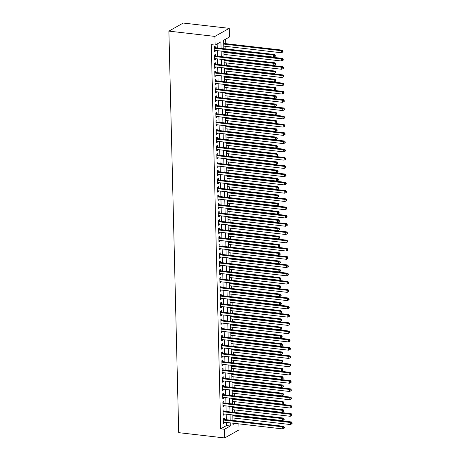 <?xml version="1.0" encoding="UTF-8"?>
<svg xmlns="http://www.w3.org/2000/svg" width="461" height="461" viewBox="0 0 461 461"><rect width="100%" height="100%" fill="white"/><g stroke="black" fill="none" stroke-linecap="round" stroke-linejoin="round"><path stroke-width="0.69" d="M238.879 423.872L239.023 429.877L224.726 437.95L178.707 432.66L168.893 31.123L183.19 23.05L229.209 28.34L229.422 37.018L223.625 40.291L223.833 48.682M234.972 420.709L234.914 418.162M234.77 412.445L234.712 409.904M234.568 404.182L234.511 401.64M234.367 395.924L234.309 393.377M234.165 387.661L234.107 385.114M233.963 379.397L233.9 376.856M233.762 371.134L233.698 368.593M233.56 362.87L233.496 360.329M233.358 354.613L233.295 352.066M233.157 346.349L233.093 343.808M232.955 338.086L232.891 335.545M232.753 329.822L232.69 327.281M232.551 321.565L232.488 319.018M232.35 313.301L232.286 310.76M232.148 305.038L232.085 302.497M231.946 296.775L231.883 294.233M231.745 288.517L231.681 285.97M231.543 280.253L231.48 277.706M231.341 271.99L231.278 269.449M231.14 263.727L231.076 261.185M230.938 255.469L230.875 252.922M230.736 247.205L230.673 244.658M230.535 238.942L230.471 236.401M230.333 230.679L230.27 228.137M230.125 222.421L230.068 219.874M229.924 214.158L229.866 211.611M229.722 205.894L229.664 203.353M229.52 197.631L229.463 195.089M229.319 189.373L229.261 186.826M229.117 181.11L229.059 178.563M228.915 172.846L228.852 170.305M228.714 164.583L228.65 162.042M228.512 156.319L228.449 153.778M228.31 148.062L228.247 145.515M228.109 139.798L228.045 137.257M227.907 131.535L227.843 128.994M227.705 123.271L227.642 120.73M227.504 115.014L227.44 112.467M227.302 106.75L227.238 104.209M227.1 98.487L227.037 95.946M226.898 90.223L226.835 87.682M226.697 81.966L226.633 79.419M226.495 73.702L226.432 71.155M226.293 65.439L226.23 62.898M226.092 57.176L226.028 54.634M225.89 48.918L225.827 46.371M225.757 43.645L225.648 39.145M224.271 419.475L224.236 418.029L223.268 418.576L223.389 423.532L224.357 422.991L224.334 422.201M224.069 411.218L224.034 409.771L223.066 410.313L223.187 415.275L224.155 414.727L224.132 413.938M223.867 402.954L223.833 401.508L222.865 402.055L222.986 407.011L223.954 406.464L223.931 405.674M223.666 394.691L223.631 393.245L222.663 393.792L222.784 398.748L223.752 398.2L223.729 397.417M223.464 386.427L223.429 384.981L222.461 385.529L222.582 390.484L223.55 389.943L223.527 389.153M223.262 378.164L223.228 376.723L222.26 377.265L222.381 382.227L223.349 381.679L223.326 380.89M223.061 369.906L223.026 368.46L222.058 369.002L222.179 373.963L223.147 373.416L223.124 372.626M222.859 361.643L222.819 360.197L221.856 360.744L221.977 365.7L222.945 365.152L222.922 364.369M222.657 353.38L222.617 351.933L221.655 352.481L221.776 357.436L222.738 356.895L222.721 356.105M222.456 345.116L222.415 343.675L221.453 344.217L221.574 349.173L222.536 348.631L222.519 347.842M222.254 336.858L222.214 335.412L221.251 335.954L221.372 340.915L222.335 340.368L222.317 339.578M222.046 328.595L222.012 327.149L221.05 327.696L221.171 332.652L222.133 332.104L222.116 331.321M221.845 320.332L221.81 318.885L220.848 319.433L220.969 324.388L221.931 323.847L221.914 323.057M221.643 312.068L221.608 310.622L220.646 311.169L220.767 316.125L221.729 315.583L221.712 314.794M221.441 303.811L221.407 302.364L220.444 302.906L220.565 307.867L221.528 307.32L221.511 306.53M221.24 295.547L221.205 294.101L220.243 294.648L220.364 299.604L221.326 299.056L221.309 298.273M221.038 287.284L221.003 285.837L220.041 286.385L220.162 291.34L221.124 290.793L221.107 290.009M220.836 279.02L220.802 277.574L219.834 278.121L219.955 283.077L220.923 282.535L220.905 281.746M220.635 270.763L220.6 269.316L219.632 269.858L219.753 274.819L220.721 274.272L220.704 273.482M220.433 262.499L220.398 261.053L219.43 261.6L219.551 266.556L220.519 266.009L220.502 265.225M220.231 254.236L220.197 252.789L219.229 253.337L219.35 258.293L220.318 257.745L220.3 256.961M220.03 245.972L219.995 244.526L219.027 245.073L219.148 250.029L220.116 249.487L220.099 248.698M219.828 237.715L219.793 236.268L218.825 236.81L218.946 241.771L219.914 241.224L219.897 240.435M219.626 229.451L219.592 228.005L218.623 228.552L218.745 233.508L219.713 232.961L219.695 232.171M219.424 221.188L219.39 219.741L218.422 220.289L218.543 225.245L219.511 224.697L219.488 223.913M219.223 212.924L219.188 211.478L218.22 212.025L218.341 216.981L219.309 216.44L219.286 215.65M219.021 204.661L218.987 203.22L218.018 203.762L218.139 208.724L219.108 208.176L219.084 207.387M218.819 196.403L218.785 194.957L217.817 195.499L217.938 200.46L218.906 199.913L218.883 199.123M218.618 188.14L218.583 186.693L217.615 187.241L217.736 192.197L218.704 191.649L218.681 190.866M218.416 179.876L218.381 178.43L217.413 178.977L217.534 183.933L218.502 183.392L218.479 182.602M218.214 171.613L218.18 170.172L217.212 170.714L217.333 175.67L218.301 175.128L218.278 174.339M218.013 163.355L217.978 161.909L217.01 162.451L217.131 167.412L218.099 166.865L218.076 166.075M217.811 155.092L217.771 153.646L216.808 154.193L216.929 159.149L217.897 158.601L217.874 157.818M217.609 146.829L217.569 145.382L216.607 145.93L216.728 150.885L217.69 150.344L217.673 149.554M217.408 138.565L217.367 137.124L216.405 137.666L216.526 142.622L217.488 142.08L217.471 141.291M217.2 130.307L217.166 128.861L216.203 129.403L216.324 134.364L217.287 133.817L217.269 133.027M216.998 122.044L216.964 120.598L216.002 121.145L216.123 126.101L217.085 125.553L217.068 124.77M216.797 113.781L216.762 112.334L215.8 112.882L215.921 117.837L216.883 117.29L216.866 116.506M216.595 105.517L216.561 104.071L215.598 104.618L215.719 109.574L216.682 109.032L216.664 108.243M216.393 97.259L216.359 95.813L215.396 96.355L215.518 101.316L216.48 100.769L216.463 99.979M216.192 88.996L216.157 87.55L215.195 88.097L215.316 93.053L216.278 92.505L216.261 91.722M215.99 80.733L215.955 79.286L214.987 79.834L215.114 84.789L216.076 84.242L216.059 83.458M215.788 72.469L215.754 71.023L214.786 71.57L214.907 76.526L215.875 75.984L215.857 75.195M215.587 64.212L215.552 62.765L214.584 63.307L214.705 68.268L215.673 67.721L215.656 66.931M215.385 55.948L215.35 54.502L214.382 55.049L214.503 60.005L215.471 59.457L215.454 58.668M221.078 48.365L220.923 41.818L215.126 45.092L211.288 44.648L220.681 428.834L226.478 425.561L226.397 422.437M226.334 419.712L226.195 414.174M226.132 411.454L225.994 405.916M225.93 403.191L225.792 397.653M225.729 394.927L225.59 389.389M225.527 386.664L225.389 381.126M225.325 378.406L225.187 372.868M225.124 370.143L224.985 364.605M224.922 361.879L224.784 356.341M224.714 353.616L224.582 348.078M224.513 345.358L224.38 339.82M224.311 337.095L224.179 331.557M224.109 328.831L223.977 323.294M223.908 320.568L223.775 315.03M223.706 312.31L223.573 306.767M223.504 304.047L223.372 298.509M223.303 295.783L223.17 290.246M223.101 287.52L222.968 281.982M222.899 279.257L222.767 273.719M222.698 270.999L222.565 265.461M222.496 262.735L222.363 257.198M222.294 254.472L222.156 248.934M222.093 246.209L221.954 240.671M221.891 237.951L221.753 232.413M221.689 229.687L221.551 224.15M221.487 221.424L221.349 215.886M221.286 213.161L221.147 207.623M221.084 204.903L220.946 199.365M220.882 196.64L220.744 191.102M220.681 188.376L220.542 182.838M220.479 180.113L220.341 174.575M220.277 171.855L220.139 166.317M220.076 163.592L219.937 158.054M219.868 155.328L219.736 149.79M219.667 147.065L219.534 141.527M219.465 138.807L219.332 133.264M219.263 130.544L219.131 125.006M219.061 122.28L218.929 116.742M218.86 114.017L218.727 108.479M218.658 105.759L218.526 100.216M218.456 97.496L218.324 91.958M218.255 89.232L218.122 83.695M218.053 80.969L217.92 75.431M217.851 72.705L217.719 67.168M217.65 64.448L217.517 58.91M217.448 56.184L217.315 50.647M217.246 47.921L217.148 43.945M215.183 47.685L215.149 46.238L214.181 46.786L214.302 51.741L215.27 51.194L215.252 50.41M224.726 437.95L224.513 429.277L230.31 426.004L230.235 422.881M220.681 428.834L224.513 429.277M215.126 45.092L214.912 36.413L168.893 31.123M232.984 423.192L233.012 424.472L234.891 423.417M223.896 51.402L224.034 56.939M224.098 59.665L224.236 65.203M224.3 67.928L224.438 73.466M224.501 76.192L224.64 81.73M224.703 84.449L224.841 89.987M224.905 92.713L225.043 98.251M225.106 100.976L225.245 106.514M225.314 109.24L225.446 114.777M225.515 117.497L225.648 123.035M225.717 125.761L225.85 131.299M225.919 134.024L226.051 139.562M226.12 142.288L226.253 147.825M226.322 150.545L226.455 156.083M226.524 158.809L226.656 164.346M226.726 167.072L226.858 172.61M226.927 175.336L227.06 180.873M227.129 183.593L227.261 189.131M227.331 191.857L227.463 197.394M227.532 200.12L227.665 205.658M227.734 208.384L227.867 213.921M227.936 216.641L228.074 222.185M228.137 224.905L228.276 230.442M228.339 233.168L228.477 238.706M228.541 241.431L228.679 246.969M228.742 249.695L228.881 255.233M228.944 257.953L229.082 263.49M229.146 266.216L229.284 271.754M229.348 274.479L229.486 280.017M229.549 282.743L229.687 288.281M229.751 291L229.889 296.538M229.953 299.264L230.091 304.802M230.154 307.527L230.293 313.065M230.362 315.791L230.494 321.329M230.563 324.048L230.696 329.586M230.765 332.312L230.898 337.85M230.967 340.575L231.099 346.113M231.168 348.839L231.301 354.376M231.37 357.096L231.503 362.634M231.572 365.36L231.704 370.898M231.774 373.623L231.906 379.161M231.975 381.887L232.108 387.424M232.177 390.144L232.309 395.688M232.379 398.408L232.511 403.945M232.58 406.671L232.713 412.209M232.782 414.935L232.914 420.472M229.209 28.34L214.912 36.413M230.166 420.155L230.033 414.618M229.964 411.892L229.832 406.354M229.762 403.629L229.63 398.091M229.561 395.371L229.428 389.833M229.359 387.107L229.226 381.57M229.157 378.844L229.025 373.306M228.956 370.581L228.823 365.043M228.754 362.323L228.621 356.785M228.552 354.06L228.42 348.522M228.351 345.796L228.212 340.258M228.149 337.533L228.011 331.995M227.947 329.275L227.809 323.737M227.746 321.012L227.607 315.474M227.544 312.748L227.406 307.21M227.342 304.485L227.204 298.947M227.14 296.227L227.002 290.684M226.939 287.964L226.8 282.426M226.737 279.7L226.599 274.162M226.535 271.437L226.397 265.899M226.334 263.173L226.195 257.636M226.132 254.916L225.994 249.378M225.925 246.652L225.792 241.115M225.723 238.389L225.59 232.851M225.521 230.125L225.389 224.588M225.32 221.868L225.187 216.33M225.118 213.604L224.985 208.067M224.916 205.341L224.784 199.803M224.714 197.078L224.582 191.54M224.513 188.82L224.38 183.282M224.311 180.556L224.179 175.019M224.109 172.293L223.977 166.755M223.908 164.03L223.775 158.492M223.706 155.772L223.573 150.234M223.504 147.508L223.366 141.971M223.303 139.245L223.164 133.707M223.101 130.982L222.963 125.444M222.899 122.724L222.761 117.18M222.698 114.461L222.559 108.923M222.496 106.197L222.358 100.659M222.294 97.934L222.156 92.396M222.093 89.67L221.954 84.133M221.891 81.413L221.753 75.875M221.689 73.149L221.551 67.611M221.487 64.886L221.349 59.348M221.286 56.622L221.147 51.085M226.478 425.561L230.31 426.004M214.29 51.085L215.27 51.194M214.492 59.348L215.471 59.457M214.693 67.606L215.673 67.721M214.895 75.869L215.875 75.984M215.097 84.133L216.076 84.242M215.299 92.396L216.278 92.505M215.5 100.654L216.48 100.769M215.702 108.917L216.682 109.032M215.904 117.18L216.883 117.29M216.105 125.444L217.085 125.553M216.307 133.702L217.287 133.817M216.509 141.965L217.488 142.08M216.71 150.228L217.69 150.344M216.912 158.492L217.897 158.601M217.114 166.749L218.099 166.865M217.315 175.013L218.301 175.128M217.517 183.276L218.502 183.392M217.719 191.54L218.704 191.649M217.92 199.797L218.906 199.913M218.122 208.061L219.108 208.176M218.324 216.324L219.309 216.44M218.526 224.588L219.511 224.697M218.727 232.851L219.713 232.961M218.929 241.109L219.914 241.224M219.136 249.372L220.116 249.487M219.338 257.636L220.318 257.745M219.54 265.899L220.519 266.009M219.741 274.157L220.721 274.272M219.943 282.42L220.923 282.535M220.145 290.684L221.124 290.793M220.346 298.947L221.326 299.056M220.548 307.205L221.528 307.32M220.75 315.468L221.729 315.583M220.952 323.731L221.931 323.847M221.153 331.995L222.133 332.104M221.355 340.253L222.335 340.368M221.557 348.516L222.536 348.631M221.758 356.779L222.738 356.895M221.96 365.043L222.945 365.152M222.162 373.301L223.147 373.416M222.363 381.564L223.349 381.679M222.565 389.827L223.55 389.943M222.767 398.091L223.752 398.2M222.968 406.354L223.954 406.464M223.17 414.612L224.155 414.727M223.372 422.875L224.357 422.991M214.215 48.232L273.586 55.055L273.638 57.118L214.267 50.295M214.198 47.477L214.284 47.523A0.859 0.738 -119.5 0 0 214.572 47.616L274.549 54.507L273.586 55.055L274.889 55.625L274.906 56.449L275.292 56.236L275.275 55.406L274.889 55.625M275.275 55.406L274.549 54.507M273.638 57.118L274.906 56.449M223.769 46.135L281.366 52.756L281.314 50.693L282.276 50.145L223.7 43.409M282.616 51.263L282.633 52.087L283.019 51.868L283.002 51.044L282.616 51.263L281.314 50.693L223.718 44.072M282.633 52.087L281.366 52.756M282.276 50.145L283.002 51.044M214.423 56.49L273.788 63.318L273.84 65.381L214.469 58.559M214.4 55.741L214.486 55.781A0.859 0.738 -119.5 0 0 214.774 55.879L274.75 62.771L273.788 63.318L275.09 63.889L275.108 64.713L275.494 64.494L275.476 63.67L275.09 63.889M275.476 63.67L274.75 62.771M273.84 65.381L275.108 64.713M214.624 64.753L273.99 71.582L274.041 73.645L214.67 66.822M214.601 63.998L214.688 64.044A0.859 0.738 -119.5 0 0 214.976 64.137L274.952 71.034L273.99 71.582L275.292 72.152L275.309 72.976L275.695 72.757L275.678 71.933L275.292 72.152M275.678 71.933L274.952 71.034M274.041 73.645L275.309 72.976M214.826 73.017L274.191 79.839L274.243 81.908L214.872 75.08M214.803 72.262L214.889 72.308A0.859 0.738 -119.5 0 0 215.178 72.4L275.159 79.298L274.191 79.839L275.494 80.41L275.511 81.24L275.897 81.021L275.88 80.191L275.494 80.41M275.88 80.191L275.159 79.298M274.243 81.908L275.511 81.24M215.028 81.28L274.393 88.103L274.445 90.172L215.074 83.343M215.005 80.525L215.091 80.571A0.859 0.738 -119.5 0 0 215.379 80.663L275.361 87.555L274.393 88.103L275.695 88.673L275.713 89.497L276.099 89.284L276.081 88.454L275.695 88.673M276.081 88.454L275.361 87.555M274.445 90.172L275.713 89.497M223.971 54.398L281.567 61.019L281.515 58.95L282.478 58.409L223.902 51.672M282.818 59.521L282.835 60.351L283.221 60.132L283.204 59.308L282.818 59.521L281.515 58.95L223.919 52.329M282.835 60.351L281.567 61.019M282.478 58.409L283.204 59.308M224.173 62.661L281.769 69.283L281.717 67.214L282.679 66.672L224.104 59.936M283.019 67.784L283.037 68.614L283.423 68.395L283.406 67.565L283.019 67.784L281.717 67.214L224.121 60.593M283.037 68.614L281.769 69.283M282.679 66.672L283.406 67.565M224.374 70.919L281.971 77.54L281.919 75.477L282.887 74.93L224.305 68.199M283.221 76.048L283.238 76.872L283.624 76.653L283.607 75.829L283.221 76.048L281.919 75.477L224.323 68.856M283.238 76.872L281.971 77.54M282.887 74.93L283.607 75.829M224.576 79.183L282.172 85.804L282.12 83.741L283.089 83.193L224.507 76.457M283.423 84.311L283.44 85.135L283.826 84.916L283.809 84.092L283.423 84.311L282.12 83.741L224.524 77.12M283.44 85.135L282.172 85.804M283.089 83.193L283.809 84.092M215.229 89.543L274.595 96.366L274.647 98.429L215.275 91.606M215.206 88.789L215.293 88.835A0.859 0.738 -119.5 0 0 215.581 88.927L275.563 95.819L274.595 96.366L275.897 96.937L275.914 97.761L276.3 97.542L276.283 96.718L275.897 96.937M276.283 96.718L275.563 95.819M274.647 98.429L275.914 97.761M224.778 87.446L282.374 94.067L282.322 91.998L283.29 91.457L224.714 84.72M283.624 92.569L283.642 93.399L284.028 93.18L284.011 92.356L283.624 92.569L282.322 91.998L224.726 85.383M283.642 93.399L282.374 94.067M283.29 91.457L284.011 92.356M215.431 97.801L274.796 104.63L274.848 106.693L215.477 99.87M215.414 97.046L215.494 97.092A0.859 0.738 -119.5 0 0 215.783 97.185L275.764 104.082L274.796 104.63L276.099 105.2L276.116 106.024L276.508 105.805L276.485 104.981L276.099 105.2M276.485 104.981L275.764 104.082M274.848 106.693L276.116 106.024M224.98 95.709L282.576 102.33L282.524 100.262L283.492 99.72L224.916 92.984M283.826 100.832L283.843 101.662L284.235 101.443L284.212 100.613L283.826 100.832L282.524 100.262L224.928 93.641M283.843 101.662L282.576 102.33M283.492 99.72L284.212 100.613M215.633 106.065L274.998 112.887L275.05 114.956L215.685 108.128M215.615 105.31L215.696 105.356A0.859 0.738 -119.5 0 0 215.984 105.448L275.966 112.346L274.998 112.887L276.3 113.458L276.323 114.288L276.709 114.069L276.686 113.245L276.3 113.458M276.686 113.245L275.966 112.346M275.05 114.956L276.323 114.288M225.181 103.967L282.777 110.588L282.726 108.525L283.694 107.978L225.118 101.247M284.028 109.096L284.051 109.92L284.437 109.706L284.414 108.877L284.028 109.096L282.726 108.525L225.129 101.904M284.051 109.92L282.777 110.588M283.694 107.978L284.414 108.877M215.834 114.328L275.2 121.151L275.252 123.22L215.886 116.391M215.817 113.573L215.898 113.619A0.859 0.738 -119.5 0 0 216.186 113.711L276.168 120.603L275.2 121.151L276.502 121.721L276.525 122.551L276.911 122.332L276.888 121.502L276.502 121.721M276.888 121.502L276.168 120.603M275.252 123.22L276.525 122.551M225.383 112.23L282.979 118.852L282.927 116.789L283.895 116.241L225.32 109.511M284.23 117.359L284.253 118.183L284.639 117.964L284.616 117.14L284.23 117.359L282.927 116.789L225.331 110.167M284.253 118.183L282.979 118.852M283.895 116.241L284.616 117.14M216.036 122.591L275.401 129.414L275.453 131.477L216.088 124.654M216.019 121.837L216.1 121.883A0.859 0.738 -119.5 0 0 216.388 121.975L276.37 128.867L275.401 129.414L276.704 129.985L276.727 130.809L277.113 130.59L277.09 129.766L276.704 129.985M277.09 129.766L276.37 128.867M275.453 131.477L276.727 130.809M225.585 120.494L283.181 127.115L283.129 125.052L284.097 124.505L225.521 117.768M284.431 125.623L284.454 126.447L284.84 126.228L284.817 125.404L284.431 125.623L283.129 125.052L225.533 118.431M284.454 126.447L283.181 127.115M284.097 124.505L284.817 125.404M216.238 130.849L275.603 137.678L275.655 139.741L216.29 132.918M216.221 130.1L216.301 130.14A0.859 0.738 -119.5 0 0 216.589 130.233L276.571 137.13L275.603 137.678L276.905 138.248L276.928 139.072L277.315 138.853L277.291 138.029L276.905 138.248M277.291 138.029L276.571 137.13M275.655 139.741L276.928 139.072M225.786 128.757L283.382 135.378L283.331 133.31L284.299 132.768L225.723 126.032M284.633 133.88L284.656 134.71L285.042 134.491L285.019 133.661L284.633 133.88L283.331 133.31L225.74 126.689M284.656 134.71L283.382 135.378M284.299 132.768L285.019 133.661M216.44 139.113L275.805 145.935L275.857 148.004L216.491 141.181M216.422 138.358L216.503 138.404A0.859 0.738 -119.5 0 0 216.791 138.496L276.773 145.394L275.805 145.935L277.107 146.506L277.13 147.336L277.516 147.117L277.493 146.293L277.107 146.506M277.493 146.293L276.773 145.394M275.857 148.004L277.13 147.336M225.988 137.021L283.584 143.636L283.532 141.573L284.5 141.026L225.925 134.295M284.835 142.144L284.858 142.968L285.244 142.754L285.221 141.925L284.835 142.144L283.532 141.573L225.942 134.952M284.858 142.968L283.584 143.636M284.5 141.026L285.221 141.925M216.641 147.376L276.006 154.199L276.058 156.267L216.693 149.439M216.624 146.621L216.705 146.667A0.859 0.738 -119.5 0 0 216.993 146.759L276.975 153.651L276.006 154.199L277.309 154.769L277.332 155.599L277.718 155.38L277.695 154.55L277.309 154.769M277.695 154.55L276.975 153.651M276.058 156.267L277.332 155.599M226.19 145.278L283.786 151.9L283.734 149.837L284.702 149.289L226.126 142.558M285.036 150.407L285.059 151.231L285.445 151.012L285.422 150.188L285.036 150.407L283.734 149.837L226.144 143.215M285.059 151.231L283.786 151.9M284.702 149.289L285.422 150.188M216.843 155.639L276.208 162.462L276.26 164.525L216.895 157.702M216.826 154.884L216.906 154.931A0.859 0.738 -119.5 0 0 217.194 155.023L277.176 161.915L276.208 162.462L277.51 163.033L277.534 163.857L277.92 163.638L277.897 162.814L277.51 163.033M277.897 162.814L277.176 161.915M276.26 164.525L277.534 163.857M226.391 153.542L283.988 160.163L283.936 158.1L284.904 157.553L226.328 150.816M285.238 158.67L285.261 159.494L285.647 159.275L285.624 158.451L285.238 158.67L283.936 158.1L226.345 151.479M285.261 159.494L283.988 160.163M284.904 157.553L285.624 158.451M217.045 163.897L276.41 170.726L276.462 172.789L217.096 165.966M217.027 163.148L217.108 163.188A0.859 0.738 -119.5 0 0 217.396 163.28L277.378 170.178L276.41 170.726L277.712 171.296L277.735 172.12L278.121 171.901L278.098 171.077L277.712 171.296M278.098 171.077L277.378 170.178M276.462 172.789L277.735 172.12M226.593 161.805L284.189 168.426L284.137 166.358L285.105 165.816L226.53 159.08M285.44 166.928L285.463 167.758L285.849 167.539L285.826 166.709L285.44 166.928L284.137 166.358L226.547 159.737M285.463 167.758L284.189 168.426M285.105 165.816L285.826 166.709M217.246 172.16L276.612 178.983L276.663 181.052L217.298 174.229M217.229 171.406L217.31 171.452A0.859 0.738 -119.5 0 0 217.598 171.544L277.58 178.442L276.612 178.983L277.914 179.554L277.937 180.384L278.323 180.165L278.3 179.341L277.914 179.554M278.3 179.341L277.58 178.442M276.663 181.052L277.937 180.384M226.795 170.069L284.391 176.69L284.339 174.621L285.307 174.074L226.731 167.343M285.641 175.192L285.664 176.016L286.05 175.802L286.027 174.973L285.641 175.192L284.339 174.621L226.749 168M285.664 176.016L284.391 176.69M285.307 174.074L286.027 174.973M217.448 180.424L276.813 187.247L276.865 189.315L217.5 182.487M217.431 179.669L217.511 179.715A0.859 0.738 -119.5 0 0 217.799 179.807L277.781 186.705L276.813 187.247L278.116 187.817L278.139 188.647L278.525 188.428L278.502 187.598L278.116 187.817M278.502 187.598L277.781 186.705M276.865 189.315L278.139 188.647M227.002 178.326L284.593 184.947L284.541 182.884L285.509 182.337L226.933 175.606M285.843 183.455L285.866 184.279L286.252 184.06L286.229 183.236L285.843 183.455L284.541 182.884L226.95 176.263M285.866 184.279L284.593 184.947M285.509 182.337L286.229 183.236M217.65 188.687L277.015 195.51L277.067 197.573L217.701 190.75M217.632 187.932L217.713 187.979A0.859 0.738 -119.5 0 0 218.001 188.071L277.983 194.963L277.015 195.51L278.317 196.081L278.34 196.905L278.726 196.691L278.703 195.862L278.317 196.081M278.703 195.862L277.983 194.963M277.067 197.573L278.34 196.905M227.204 186.59L284.794 193.211L284.742 191.148L285.711 190.6L227.135 183.864M286.045 191.718L286.068 192.542L286.454 192.323L286.431 191.499L286.045 191.718L284.742 191.148L227.152 184.527M286.068 192.542L284.794 193.211M285.711 190.6L286.431 191.499M217.851 196.945L277.217 203.774L277.268 205.837L217.903 199.014M217.834 196.196L217.915 196.236A0.859 0.738 -119.5 0 0 218.203 196.328L278.185 203.226L277.217 203.774L278.519 204.344L278.542 205.168L278.928 204.949L278.905 204.125L278.519 204.344M278.905 204.125L278.185 203.226M277.268 205.837L278.542 205.168M227.406 194.853L284.996 201.474L284.944 199.406L285.912 198.864L227.336 192.128M286.246 199.976L286.269 200.806L286.656 200.587L286.633 199.763L286.246 199.976L284.944 199.406L227.354 192.784M286.269 200.806L284.996 201.474M285.912 198.864L286.633 199.763M218.053 205.208L277.424 212.031L277.47 214.1L218.105 207.277M218.036 204.454L218.116 204.5A0.859 0.738 -119.5 0 0 218.405 204.592L278.386 211.49L277.424 212.031L278.721 212.607L278.744 213.431L279.13 213.213L279.112 212.388L278.721 212.607M279.112 212.388L278.386 211.49M277.47 214.1L278.744 213.431M227.607 203.117L285.198 209.738L285.152 207.669L286.114 207.122L227.538 200.391M286.448 208.239L286.471 209.069L286.857 208.85L286.84 208.02L286.448 208.239L285.152 207.669L227.555 201.048M286.471 209.069L285.198 209.738M286.114 207.122L286.84 208.02M218.255 213.472L277.626 220.295L277.672 222.363L218.307 215.535M218.237 212.717L218.318 212.763A0.859 0.738 -119.5 0 0 218.606 212.855L278.588 219.753L277.626 220.295L278.928 220.865L278.945 221.695L279.331 221.476L279.314 220.646L278.928 220.865M279.314 220.646L278.588 219.753M277.672 222.363L278.945 221.695M227.809 211.374L285.399 217.995L285.353 215.932L286.316 215.385L227.74 208.654M286.656 216.503L286.673 217.327L287.059 217.108L287.042 216.284L286.656 216.503L285.353 215.932L227.757 209.311M286.673 217.327L285.399 217.995M286.316 215.385L287.042 216.284M218.456 221.735L277.827 228.558L277.874 230.621L218.508 223.798M218.439 220.98L218.526 221.026A0.859 0.738 -119.5 0 0 218.808 221.119L278.79 228.011L277.827 228.558L279.13 229.129L279.147 229.953L279.533 229.739L279.516 228.91L279.13 229.129M279.516 228.91L278.79 228.011M277.874 230.621L279.147 229.953M228.011 219.638L285.601 226.259L285.555 224.196L286.517 223.648L227.941 216.912M286.857 224.766L286.875 225.59L287.261 225.371L287.243 224.547L286.857 224.766L285.555 224.196L227.959 217.575M286.875 225.59L285.601 226.259M286.517 223.648L287.243 224.547M218.658 229.993L278.029 236.821L278.075 238.884L218.71 232.062M218.641 229.244L218.727 229.284A0.859 0.738 -119.5 0 0 219.01 229.382L278.991 236.274L278.029 236.821L279.331 237.392L279.349 238.216L279.735 237.997L279.718 237.173L279.331 237.392M279.718 237.173L278.991 236.274M278.075 238.884L279.349 238.216M228.212 227.901L285.803 234.522L285.757 232.453L286.719 231.912L228.143 225.175M287.059 233.024L287.076 233.854L287.462 233.635L287.445 232.811L287.059 233.024L285.757 232.453L228.16 225.832M287.076 233.854L285.803 234.522M286.719 231.912L287.445 232.811M218.86 238.256L278.231 245.085L278.277 247.148L218.912 240.325M218.842 237.501L218.929 237.548A0.859 0.738 -119.5 0 0 219.217 237.64L279.193 244.537L278.231 245.085L279.533 245.655L279.55 246.479L279.936 246.26L279.919 245.436L279.533 245.655M279.919 245.436L279.193 244.537M278.277 247.148L279.55 246.479M228.414 236.165L286.004 242.786L285.958 240.717L286.921 240.175L228.345 233.439M287.261 241.287L287.278 242.117L287.664 241.898L287.647 241.068L287.261 241.287L285.958 240.717L228.362 234.096M287.278 242.117L286.004 242.786M286.921 240.175L287.647 241.068M219.061 246.52L278.432 253.343L278.479 255.411L219.113 248.583M219.044 245.765L219.131 245.811A0.859 0.738 -119.5 0 0 219.419 245.903L279.395 252.801L278.432 253.343L279.735 253.913L279.752 254.743L280.138 254.524L280.121 253.694L279.735 253.913M280.121 253.694L279.395 252.801M278.479 255.411L279.752 254.743M228.616 244.422L286.206 251.043L286.16 248.98L287.122 248.433L228.547 241.702M287.462 249.551L287.48 250.375L287.866 250.156L287.848 249.332L287.462 249.551L286.16 248.98L228.564 242.359M287.48 250.375L286.206 251.043M287.122 248.433L287.848 249.332M219.263 254.783L278.634 261.606L278.686 263.675L219.315 256.846M219.246 254.028L219.332 254.074A0.859 0.738 -119.5 0 0 219.62 254.167L279.596 261.059L278.634 261.606L279.936 262.176L279.954 263L280.34 262.787L280.323 261.957L279.936 262.176M280.323 261.957L279.596 261.059M278.686 263.675L279.954 263M228.817 252.686L286.414 259.307L286.362 257.244L287.324 256.696L228.748 249.96M287.664 257.814L287.681 258.638L288.067 258.419L288.05 257.595L287.664 257.814L286.362 257.244L228.765 250.623M287.681 258.638L286.414 259.307M287.324 256.696L288.05 257.595M219.471 263.041L278.836 269.869L278.888 271.932L219.517 265.11M219.448 262.292L219.534 262.338A0.859 0.738 -119.5 0 0 219.822 262.43L279.798 269.322L278.836 269.869L280.138 270.44L280.155 271.264L280.542 271.045L280.524 270.221L280.138 270.44M280.524 270.221L279.798 269.322M278.888 271.932L280.155 271.264M229.019 260.949L286.615 267.57L286.563 265.501L287.526 264.96L228.95 258.223M287.866 266.072L287.883 266.902L288.269 266.683L288.252 265.859L287.866 266.072L286.563 265.501L228.967 258.88M287.883 266.902L286.615 267.57M287.526 264.96L288.252 265.859M219.672 271.304L279.038 278.133L279.089 280.196L219.718 273.373M219.649 270.549L219.736 270.595A0.859 0.738 -119.5 0 0 220.024 270.688L280 277.585L279.038 278.133L280.34 278.703L280.357 279.527L280.743 279.308L280.726 278.484L280.34 278.703M280.726 278.484L280 277.585M279.089 280.196L280.357 279.527M229.221 269.212L286.817 275.834L286.765 273.765L287.727 273.223L229.152 266.487M288.067 274.335L288.085 275.165L288.471 274.946L288.453 274.116L288.067 274.335L286.765 273.765L229.169 267.144M288.085 275.165L286.817 275.834M287.727 273.223L288.453 274.116M219.874 279.568L279.239 286.39L279.291 288.459L219.92 281.631M219.851 278.813L219.937 278.859A0.859 0.738 -119.5 0 0 220.225 278.951L280.207 285.849L279.239 286.39L280.542 286.961L280.559 287.791L280.945 287.572L280.928 286.742L280.542 286.961M280.928 286.742L280.207 285.849M279.291 288.459L280.559 287.791M229.422 277.47L287.019 284.091L286.967 282.028L287.935 281.481L229.353 274.75M288.269 282.599L288.286 283.423L288.672 283.21L288.655 282.38L288.269 282.599L286.967 282.028L229.371 275.407M288.286 283.423L287.019 284.091M287.935 281.481L288.655 282.38M220.076 287.831L279.441 294.654L279.493 296.723L220.122 289.894M220.053 287.076L220.139 287.122A0.859 0.738 -119.5 0 0 220.427 287.215L280.409 294.106L279.441 294.654L280.743 295.224L280.761 296.054L281.147 295.835L281.129 295.005L280.743 295.224M281.129 295.005L280.409 294.106M279.493 296.723L280.761 296.054M229.624 285.734L287.22 292.355L287.168 290.292L288.137 289.744L229.555 283.014M288.471 290.862L288.488 291.686L288.874 291.467L288.857 290.643L288.471 290.862L287.168 290.292L229.572 283.671M288.488 291.686L287.22 292.355M288.137 289.744L288.857 290.643M220.277 296.095L279.643 302.917L279.694 304.98L220.323 298.158M220.254 295.34L220.341 295.386A0.859 0.738 -119.5 0 0 220.629 295.478L280.611 302.37L279.643 302.917L280.945 303.488L280.962 304.312L281.348 304.093L281.331 303.269L280.945 303.488M281.331 303.269L280.611 302.37M279.694 304.98L280.962 304.312M229.826 293.997L287.422 300.618L287.37 298.555L288.338 298.008L229.762 291.271M288.672 299.126L288.69 299.95L289.076 299.731L289.059 298.907L288.672 299.126L287.37 298.555L229.774 291.934M288.69 299.95L287.422 300.618M288.338 298.008L289.059 298.907M220.479 304.352L279.844 311.181L279.896 313.244L220.525 306.421M220.462 303.603L220.542 303.643A0.859 0.738 -119.5 0 0 220.831 303.736L280.812 310.633L279.844 311.181L281.147 311.751L281.164 312.575L281.556 312.356L281.533 311.532L281.147 311.751M281.533 311.532L280.812 310.633M279.896 313.244L281.164 312.575M230.027 302.26L287.624 308.882L287.572 306.813L288.54 306.271L229.964 299.535M288.874 307.383L288.891 308.213L289.283 307.994L289.26 307.164L288.874 307.383L287.572 306.813L229.976 300.192M288.891 308.213L287.624 308.882M288.54 306.271L289.26 307.164M220.681 312.616L280.046 319.438L280.098 321.507L220.733 314.684M220.663 311.861L220.744 311.907A0.859 0.738 -119.5 0 0 221.032 311.999L281.014 318.897L280.046 319.438L281.348 320.009L281.371 320.839L281.757 320.62L281.734 319.796L281.348 320.009M281.734 319.796L281.014 318.897M280.098 321.507L281.371 320.839M230.229 310.524L287.825 317.139L287.773 315.076L288.742 314.529L230.166 307.798M289.076 315.647L289.099 316.471L289.485 316.258L289.462 315.428L289.076 315.647L287.773 315.076L230.177 308.455M289.099 316.471L287.825 317.139M288.742 314.529L289.462 315.428M220.882 320.879L280.248 327.702L280.3 329.771L220.934 322.942M220.865 320.124L220.946 320.17A0.859 0.738 -119.5 0 0 221.234 320.262L281.216 327.154L280.248 327.702L281.55 328.272L281.573 329.102L281.959 328.883L281.936 328.053L281.55 328.272M281.936 328.053L281.216 327.154M280.3 329.771L281.573 329.102M230.431 318.782L288.027 325.403L287.975 323.34L288.943 322.792L230.367 316.062M289.278 323.91L289.301 324.734L289.687 324.515L289.664 323.691L289.278 323.91L287.975 323.34L230.379 316.719M289.301 324.734L288.027 325.403M288.943 322.792L289.664 323.691M221.084 329.142L280.449 335.965L280.501 338.028L221.136 331.205M221.067 328.388L221.147 328.434A0.859 0.738 -119.5 0 0 221.436 328.526L281.417 335.418L280.449 335.965L281.752 336.536L281.775 337.36L282.161 337.141L282.138 336.317L281.752 336.536M282.138 336.317L281.417 335.418M280.501 338.028L281.775 337.36M230.633 327.045L288.229 333.666L288.177 331.603L289.145 331.056L230.569 324.319M289.479 332.174L289.502 332.998L289.888 332.779L289.865 331.955L289.479 332.174L288.177 331.603L230.581 324.982M289.502 332.998L288.229 333.666M289.145 331.056L289.865 331.955M221.286 337.4L280.651 344.229L280.703 346.292L221.338 339.469M221.268 336.651L221.349 336.691A0.859 0.738 -119.5 0 0 221.637 336.784L281.619 343.681L280.651 344.229L281.953 344.799L281.976 345.623L282.363 345.404L282.339 344.58L281.953 344.799M282.339 344.58L281.619 343.681M280.703 346.292L281.976 345.623M230.834 335.308L288.43 341.929L288.379 339.861L289.347 339.319L230.771 332.583M289.681 340.431L289.704 341.261L290.09 341.042L290.067 340.212L289.681 340.431L288.379 339.861L230.788 333.24M289.704 341.261L288.43 341.929M289.347 339.319L290.067 340.212M221.487 345.664L280.853 352.486L280.905 354.555L221.539 347.732M221.47 344.909L221.551 344.955A0.859 0.738 -119.5 0 0 221.839 345.047L281.821 351.945L280.853 352.486L282.155 353.057L282.178 353.887L282.564 353.668L282.541 352.844L282.155 353.057M282.541 352.844L281.821 351.945M280.905 354.555L282.178 353.887M231.036 343.572L288.632 350.193L288.58 348.124L289.548 347.577L230.973 340.846M289.883 348.695L289.906 349.519L290.292 349.305L290.269 348.476L289.883 348.695L288.58 348.124L230.99 341.503M289.906 349.519L288.632 350.193M289.548 347.577L290.269 348.476M221.689 353.927L281.054 360.75L281.106 362.819L221.741 355.99M221.672 353.172L221.753 353.218A0.859 0.738 -119.5 0 0 222.041 353.31L282.023 360.208L281.054 360.75L282.357 361.32L282.38 362.15L282.766 361.931L282.743 361.101L282.357 361.32M282.743 361.101L282.023 360.208M281.106 362.819L282.38 362.15M231.238 351.829L288.834 358.451L288.782 356.388L289.75 355.84L231.174 349.11M290.084 356.958L290.107 357.782L290.493 357.563L290.47 356.739L290.084 356.958L288.782 356.388L231.192 349.766M290.107 357.782L288.834 358.451M289.75 355.84L290.47 356.739M221.891 362.19L281.256 369.013L281.308 371.076L221.943 364.253M221.874 361.436L221.954 361.482A0.859 0.738 -119.5 0 0 222.242 361.574L282.224 368.466L281.256 369.013L282.558 369.584L282.581 370.408L282.968 370.189L282.945 369.365L282.558 369.584M282.945 369.365L282.224 368.466M281.308 371.076L282.581 370.408M231.439 360.093L289.035 366.714L288.984 364.651L289.952 364.104L231.376 357.367M290.286 365.221L290.309 366.046L290.695 365.827L290.672 365.003L290.286 365.221L288.984 364.651L231.393 358.03M290.309 366.046L289.035 366.714M289.952 364.104L290.672 365.003M222.093 370.448L281.458 377.277L281.51 379.34L222.144 372.517M222.075 369.699L222.156 369.739A0.859 0.738 -119.5 0 0 222.444 369.831L282.426 376.729L281.458 377.277L282.76 377.847L282.783 378.671L283.169 378.452L283.146 377.628L282.76 377.847M283.146 377.628L282.426 376.729M281.51 379.34L282.783 378.671M231.641 368.356L289.237 374.977L289.185 372.909L290.153 372.367L231.578 365.631M290.488 373.479L290.511 374.309L290.897 374.09L290.874 373.266L290.488 373.479L289.185 372.909L231.595 366.288M290.511 374.309L289.237 374.977M290.153 372.367L290.874 373.266M222.294 378.712L281.659 385.534L281.711 387.603L222.346 380.78M222.277 377.957L222.358 378.003A0.859 0.738 -119.5 0 0 222.646 378.095L282.628 384.993L281.659 385.534L282.962 386.111L282.985 386.935L283.371 386.716L283.348 385.892L282.962 386.111M283.348 385.892L282.628 384.993M281.711 387.603L282.985 386.935M231.843 376.62L289.439 383.241L289.387 381.172L290.355 380.625L231.779 373.894M290.689 381.743L290.712 382.572L291.098 382.353L291.075 381.524L290.689 381.743L289.387 381.172L231.797 374.551M290.712 382.572L289.439 383.241M290.355 380.625L291.075 381.524M222.496 386.975L281.861 393.798L281.913 395.866L222.548 389.038M222.479 386.22L222.559 386.266A0.859 0.738 -119.5 0 0 222.847 386.358L282.829 393.256L281.861 393.798L283.163 394.368L283.187 395.198L283.573 394.979L283.55 394.149L283.163 394.368M283.55 394.149L282.829 393.256M281.913 395.866L283.187 395.198M232.05 384.877L289.641 391.498L289.589 389.436L290.557 388.888L231.981 382.157M290.891 390.006L290.914 390.83L291.3 390.611L291.277 389.787L290.891 390.006L289.589 389.436L231.998 382.814M290.914 390.83L289.641 391.498M290.557 388.888L291.277 389.787M222.698 395.238L282.063 402.061L282.115 404.124L222.749 397.301M222.68 394.483L222.761 394.53A0.859 0.738 -119.5 0 0 223.049 394.622L283.031 401.514L282.063 402.061L283.365 402.632L283.388 403.456L283.774 403.242L283.751 402.413L283.365 402.632M283.751 402.413L283.031 401.514M282.115 404.124L283.388 403.456M232.252 393.141L289.842 399.762L289.79 397.699L290.758 397.152L232.183 390.415M291.093 398.269L291.116 399.093L291.502 398.874L291.479 398.05L291.093 398.269L289.79 397.699L232.2 391.078M291.116 399.093L289.842 399.762M290.758 397.152L291.479 398.05M222.899 403.496L282.27 410.325L282.316 412.388L222.951 405.565M222.882 402.747L222.963 402.787A0.859 0.738 -119.5 0 0 223.251 402.885L283.233 409.777L282.27 410.325L283.567 410.895L283.59 411.719L283.976 411.5L283.959 410.676L283.567 410.895M283.959 410.676L283.233 409.777M282.316 412.388L283.59 411.719M232.453 401.404L290.044 408.025L289.998 405.957L290.96 405.415L232.384 398.679M291.294 406.527L291.317 407.357L291.704 407.138L291.686 406.314L291.294 406.527L289.998 405.957L232.402 399.335M291.317 407.357L290.044 408.025M290.96 405.415L291.686 406.314M223.101 411.759L282.472 418.588L282.518 420.651L223.153 413.828M223.084 411.005L223.164 411.051A0.859 0.738 -119.5 0 0 223.452 411.143L283.434 418.041L282.472 418.588L283.769 419.158L283.792 419.983L284.178 419.764L284.16 418.94L283.769 419.158M284.16 418.94L283.434 418.041M282.518 420.651L283.792 419.983M232.655 409.668L290.246 416.289L290.2 414.22L291.162 413.673L232.586 406.942M291.496 414.791L291.519 415.62L291.905 415.401L291.888 414.572L291.496 414.791L290.2 414.22L232.603 407.599M291.519 415.62L290.246 416.289M291.162 413.673L291.888 414.572M223.303 420.023L282.674 426.846L282.72 428.914L223.355 422.086M223.285 419.268L223.366 419.314A0.859 0.738 -119.5 0 0 223.654 419.406L283.636 426.304L282.674 426.846L283.976 427.416L283.993 428.246L284.379 428.027L284.362 427.197L283.976 427.416M284.362 427.197L283.636 426.304M282.72 428.914L283.993 428.246M232.857 417.925L290.447 424.546L290.401 422.483L291.364 421.936L232.788 415.205M291.704 423.054L291.721 423.878L292.107 423.659L292.09 422.835L291.704 423.054L290.401 422.483L232.805 415.862M291.721 423.878L290.447 424.546M291.364 421.936L292.09 422.835M214.209 47.817L214.572 47.616M214.411 56.081L214.774 55.879M214.613 64.344L214.976 64.137M214.814 72.608L215.178 72.4M215.016 80.865L215.379 80.663M215.218 89.129L215.581 88.927M215.42 97.392L215.783 97.185M215.621 105.655L215.984 105.448M215.823 113.913L216.186 113.711M216.025 122.177L216.388 121.975M216.226 130.44L216.589 130.233M216.428 138.703L216.791 138.496M216.63 146.961L216.993 146.759M216.831 155.224L217.194 155.023M217.033 163.488L217.396 163.28M217.235 171.751L217.598 171.544M217.436 180.009L217.799 179.807M217.638 188.272L218.001 188.071M217.84 196.536L218.203 196.328M218.041 204.799L218.405 204.592M218.249 213.063L218.606 212.855M218.451 221.32L218.808 221.119M218.652 229.584L219.01 229.382M218.854 237.847L219.217 237.64M219.056 246.111L219.419 245.903M219.257 254.368L219.62 254.167M219.459 262.632L219.822 262.43M219.661 270.895L220.024 270.688M219.862 279.159L220.225 278.951M220.064 287.416L220.427 287.215M220.266 295.68L220.629 295.478M220.467 303.943L220.831 303.736M220.669 312.206L221.032 311.999M220.871 320.464L221.234 320.262M221.073 328.728L221.436 328.526M221.274 336.991L221.637 336.784M221.476 345.254L221.839 345.047M221.678 353.512L222.041 353.31M221.879 361.776L222.242 361.574M222.081 370.039L222.444 369.831M222.283 378.302L222.646 378.095M222.484 386.566L222.847 386.358M222.686 394.823L223.049 394.622M222.888 403.087L223.251 402.885M223.089 411.35L223.452 411.143M223.297 419.614L223.654 419.406"/></g></svg>
